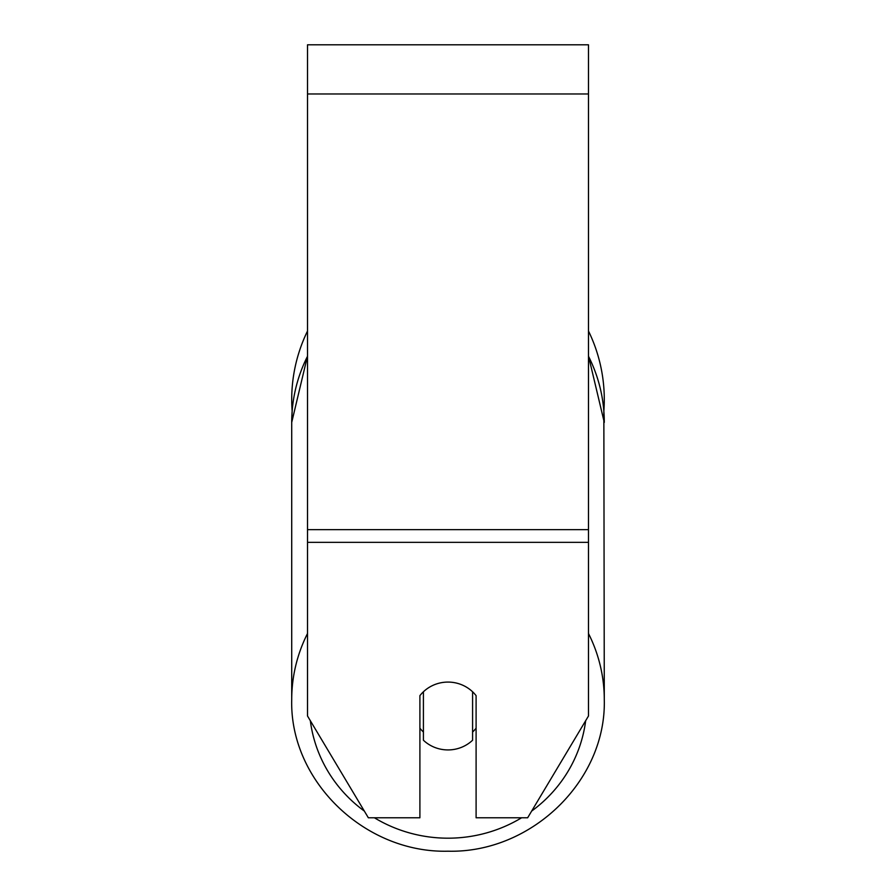 <?xml version="1.0" encoding="UTF-8"?>
<svg xmlns="http://www.w3.org/2000/svg" width="896" height="896" viewBox="0 0 896 896"><rect width="100%" height="100%" fill="white"/><g stroke="black" fill="none" stroke-linecap="round" stroke-linejoin="round"><path stroke-width="1.34" d="M448 749.93A35.123 33.925 0 0 1 423.416 740.23L423.416 691.779A35.123 33.925 0 0 1 448 682.08A35.123 33.925 0 0 1 472.584 691.779L472.584 740.23A35.123 33.925 0 0 1 448 749.93M423.416 732.043A35.123 33.925 0 0 1 419.899 728.179M476.101 728.179A35.123 33.925 0 0 1 472.584 732.043M588.482 542.36L588.482 44.8L307.518 44.8L307.518 716.005L368.346 817.779L419.899 817.779L419.899 695.654A35.123 33.925 0 0 1 476.101 695.654L476.101 817.779L527.654 817.779L588.482 716.005L588.482 542.36L307.518 542.36M588.482 331.027A156.285 156.285 0 0 1 603.848 411.13L604.285 699.642A156.285 150.965 180 0 0 588.482 633.494M307.518 356.25A156.285 150.965 0 0 0 291.715 422.408L292.152 411.13A156.285 156.285 0 0 1 307.518 331.027M307.518 633.494A156.285 150.965 180 0 0 291.715 699.642C289.598 780.853 364.694 853.306 448 851.2C531.306 853.306 606.402 780.842 604.285 699.642C606.402 780.853 531.306 853.306 448 851.2C364.694 853.306 289.598 780.842 291.715 699.642L291.715 422.408L307.518 355.981M521.595 817.779A138.723 133.997 0 0 1 448 838.186A138.723 133.997 0 0 1 374.405 817.779M364.347 811.082A138.723 133.997 0 0 1 310.33 720.709M585.67 720.709A138.723 133.997 0 0 1 531.653 811.082M588.482 356.25A156.285 150.965 0 0 1 604.285 422.408L588.482 355.981M588.482 93.968L307.518 93.968M588.482 529.637L307.518 529.637"/></g></svg>
